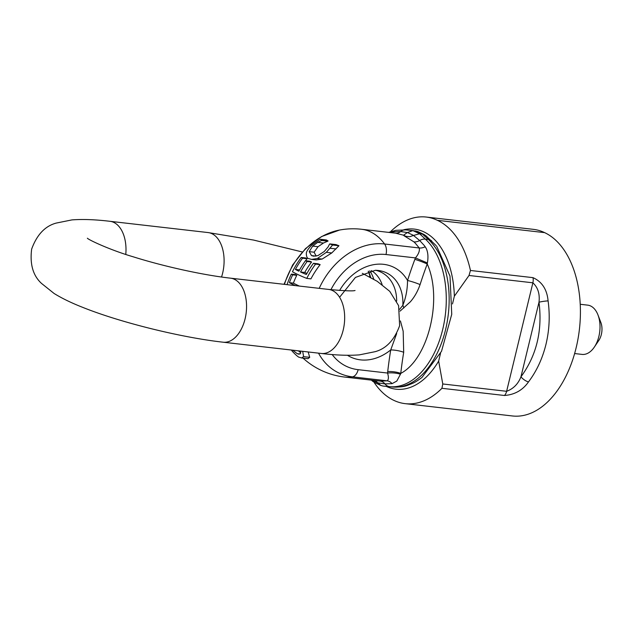 <?xml version="1.0" encoding="UTF-8"?>
<svg xmlns="http://www.w3.org/2000/svg" width="633" height="633" viewBox="0 0 633 633"><rect width="100%" height="100%" fill="white"/><g stroke="black" fill="none" stroke-linecap="round" stroke-linejoin="round"><path stroke-width="0.95" d="M574.622 353.546L582.036 354.401A24.79 14.986 -83.5 0 0 594.324 347.106A24.79 14.986 -83.5 0 0 598.889 336.376A24.79 14.986 -83.5 0 0 598.003 315.02A24.79 14.986 -83.5 0 0 587.693 305.138L580.247 304.283M594.324 347.106L598.794 340.467A13.886 8.395 -83.5 0 0 601.35 334.461A13.886 8.395 -83.5 0 0 600.859 322.498L598.003 315.02M452.484 303.927L454.352 296.204L469.013 275.474L470.446 270.473A93.819 57.017 -83.5 0 0 437.403 220.331A93.819 56.408 -83.4 0 0 426.159 217.04L533.342 229.344A93.819 56.709 -83.5 0 1 544.641 232.635A93.819 56.709 96.5 0 1 576.141 347.778A93.819 56.709 96.5 0 1 512.39 415.96L405.207 403.656A93.819 57.017 -83.5 0 0 441.937 388.306L442.768 383.97L438.653 361.087L440.521 353.364M442.768 383.97L506.629 391.297L532.875 282.809C537.915 287.453 539.957 293.918 539 302.21C542.576 330.648 536.555 355.517 520.951 376.809C518.182 383.93 513.41 388.765 506.629 391.297A7.438 4.494 96.5 0 1 504.469 395.49C514.692 394.707 522.692 390.189 528.484 381.921C536.657 371.088 542.481 358.547 545.978 344.32C549.381 330.046 550.085 315.574 548.091 300.897C547.039 289.439 541.998 281.693 532.978 277.65L470.446 270.473M373.984 382.197A93.819 56.408 -83.4 0 0 393.845 400.357A93.819 57.017 -83.5 0 0 405.207 403.656M426.159 217.04A93.819 56.408 -83.4 0 0 390.482 231.733M386.344 386.399A80.573 48.709 -83.5 0 0 438.653 361.087M454.352 296.204A80.573 48.709 -83.5 0 0 403.735 229.763M528.484 381.921A7.438 3.094 37.7 0 1 520.951 376.809L539 302.21A7.438 0.989 -8.4 0 1 548.091 300.897M371.342 270.56A37.394 29.181 -64.7 0 1 373.335 271.937A37.394 29.181 -64.7 0 1 382.134 284.66M436.137 245.636L425.598 235.444L422.409 234.091A365.217 117.176 -158.6 0 1 428.375 239.472A78.658 47.451 96.6 0 1 445.545 329.785A78.658 47.451 96.6 0 1 392.682 387.016A365.217 3.141 6.2 0 1 385.576 386.328L382.83 386.011A365.217 3.141 6.2 0 1 389.675 386.668A9.914 7.889 -84.5 0 1 384.975 383.907L392.08 383.638L396.796 381.074L400.444 374.269A25.882 19.061 -34.3 0 1 400.76 373.399A9.914 2.469 6.6 0 0 387.72 371.579A28.564 22.29 115.3 0 0 387.586 373.051C388.797 377.308 388.63 379.895 387.079 380.821L380.227 381.129L344.668 377.062A74.377 44.959 -83.5 0 0 352.446 376.849A9.914 5.998 -83.5 0 0 358.151 369.672A60 46.826 -64.7 0 1 332.183 354.543M431.666 240.92A9.914 7.24 132.7 0 0 428.375 239.472L425.368 239.124A78.658 47.649 96.5 0 1 442.696 329.461A78.658 47.649 96.5 0 1 389.675 386.668L392.682 387.016A9.914 7.912 -84.5 0 0 392.792 387.032L385.79 386.344M400.048 311.127L410.279 301.886C414.417 297.194 417.685 291.425 420.075 284.597A9.914 1.021 17.8 0 0 407.533 280.474C407.478 289.344 405.919 297.629 402.841 305.312L399.66 309.276M326.343 252.33L332.626 245.011A53.022 8.466 -166.4 0 1 329.809 243.895A78.943 61.607 115.3 0 0 329.54 244.101L328.1 246.933L324.286 251.475L317.956 255.582L313.62 256.183L311.499 255.582L309.205 251.633L312.678 246.102L317.687 242.36L321.635 240.477A79.133 61.757 -64.7 0 1 321.928 240.255A53.022 8.466 -166.4 0 1 320.132 239.242L311.491 245.382C308.121 248.864 306.396 251.546 306.309 253.422C306.372 256.808 307.274 258.557 309.007 258.683L311.578 259.403L317.347 258.501L326.343 252.33L331.779 252.947L322.165 259.055L316.215 259.934L311.578 259.403M309.205 251.633L314.126 252.195L316.128 256.064M321.635 240.477L327.775 241.181L323.479 243.025L318.027 246.72L314.126 252.195M329.809 243.895L336.028 244.607A45.267 7.232 13.6 0 0 338.948 245.739L331.779 252.947M332.626 245.011L338.948 245.739M330.117 248.255L336.004 248.927M321.928 240.255L328.1 240.959A74.164 57.88 115.3 0 0 327.775 241.181M320.132 239.242L326.391 239.962A45.267 7.232 13.6 0 0 328.1 240.959M291.346 350.033L292.541 351.552C296.299 355.485 298.594 357.4 299.433 357.297L301.545 357.962L303.618 356.64L302.685 351.331M308.176 351.964L309.719 357.336L307.962 358.697L301.545 357.962M300.635 351.101L300.635 353.301L298.926 354.211L297.186 353.657L292.675 350.184M298.428 350.848L300.738 352.897M295.382 285.618A78.476 12.533 -166.4 0 1 289.384 282.674A78.896 61.567 -64.7 0 1 292.668 274.849A76.775 12.264 -166.4 0 1 291.307 274.097A78.532 61.282 115.3 0 0 287.05 284.66M292.668 274.849L296.75 275.315A73.903 57.682 115.3 0 0 293.38 283.133A73.46 11.734 13.6 0 0 299.362 286.069M291.307 274.097L295.413 274.572A71.64 11.441 13.6 0 0 296.75 275.315M289.384 282.674L293.38 283.133M313.477 263.281A78.627 61.361 115.3 0 0 306.332 274.508A75.026 11.98 -166.4 0 1 300.548 271.984A79.323 61.907 -64.7 0 1 307.1 261.508A70.089 11.196 -166.4 0 1 305.446 260.725A79.315 61.899 115.3 0 0 298.887 271.209A75.026 11.98 -166.4 0 1 295.405 269.436A78.896 61.567 -64.7 0 1 302.534 258.209A69.646 11.125 -166.4 0 1 301.205 257.465A78.532 61.282 115.3 0 0 292.446 271.755A76.079 12.154 13.6 0 0 306.76 278.401L310.93 278.876A73.135 57.081 115.3 0 1 320.156 264.641L315.543 264.111A69.646 11.125 -166.4 0 1 313.477 263.281L318.051 263.811A63.941 10.215 13.6 0 0 320.156 264.641M301.205 257.465L305.786 257.987A63.941 10.215 13.6 0 0 307.084 258.731A73.903 57.682 115.3 0 0 305.557 260.741M302.534 258.209L307.084 258.731M295.405 269.436L299.599 269.919A73.903 57.682 115.3 0 1 299.836 269.508M305.446 260.725L309.933 261.239A64.416 10.286 13.6 0 0 311.586 262.022A74.362 58.038 115.3 0 0 304.71 272.467A69.765 11.141 13.6 0 0 306.918 273.456M306.76 278.401A78.175 61.013 -64.7 0 1 315.543 264.111M300.548 271.984L304.71 272.467M307.1 261.508L311.586 262.022M390.482 232.596L393.473 231.805L400.642 231.543L407.359 232.556L412.882 230.594L417.717 231.504M436.723 246.356L450 276.067L451.74 314.332L441.525 351.291L421.974 377.426C418.294 380.235 415.185 382.205 412.629 383.329C406.782 385.56 405.199 387.317 392.792 387.032A9.914 7.912 -84.5 0 0 392.966 387.04M403.783 308.049A9.914 6.544 58.1 0 0 402.841 305.312A41.651 32.505 115.3 0 0 378.225 270.473A41.651 32.505 115.3 0 0 375.329 270.291L355.437 277.42L339.597 297.273M396.677 333.567L390.727 349.93A9.914 2.136 9.3 0 1 403.696 352.296L403.174 331.265L400.436 320.939M403.696 352.296A379.222 295.959 115.3 0 0 400.76 373.399C428.383 358.966 442.934 298.808 427.228 263.985A9.914 0.665 20.4 0 0 414.876 259.324A28.564 22.29 115.3 0 1 415.438 257.908L427.378 262.948C428.391 257.299 428.043 252.52 426.318 248.619L425.194 246.767A76.712 46.13 -83.4 0 0 424.023 245.248L419.663 240.516L413.491 235.452L419.616 233.767L422.409 234.091M412.724 230.578A365.217 3.141 6.2 0 0 405.832 229.914A9.914 7.912 95.5 0 0 405.721 229.898L412.882 230.594L419.616 233.767M400.444 374.269A9.914 2.769 4 0 0 387.586 373.051L358.151 369.672M420.075 284.597A379.222 295.959 115.3 0 1 427.228 263.985A25.882 21.799 -97.9 0 1 427.378 262.948M380.227 381.129A9.914 7.944 94.7 0 1 384.975 383.907L377.838 382.838L380.789 385.426L382.83 386.011M377.838 382.838L375.322 380.583M374.198 382.308L371.848 380.196M407.359 232.556L403.569 235.207L405.864 236.291L409.788 236.71L413.491 235.452M403.569 235.207L395.696 233.205M405.864 236.291L403.854 235.65L413.919 241.869A74.496 44.452 96.6 0 1 415.58 243.539L419.228 247.97C419.861 250.818 418.595 254.134 415.438 257.908L386.003 254.529A60 46.826 -64.7 0 0 330.924 289.685M369.648 276.961L369.767 275.046M544.641 232.635L437.403 220.331M504.469 395.49L441.937 388.306M532.978 277.65A7.438 4.494 96.5 0 1 532.875 282.809L469.013 275.474M375.329 270.291L375.765 270.323A39.926 31.159 -64.7 0 1 396.662 301.086M339.604 290.46A49.785 38.858 -64.7 0 1 383.63 264.325A49.785 38.858 -64.7 0 1 407.533 280.474A389.081 303.65 -64.7 0 1 414.876 259.324M387.72 371.579A389.081 303.65 -64.7 0 1 390.727 349.93A49.785 38.858 -64.7 0 1 360.517 359.868A49.785 38.858 -64.7 0 1 347.477 355.279M312.678 246.102L318.027 246.72M311.499 255.582L315.962 256.096M317.687 242.36L323.479 243.025M317.347 258.501L322.165 259.055M303.618 356.64L309.719 357.336M297.186 353.657L300.097 353.989M396.345 233.268L361.633 229.281A74.377 44.959 -83.5 0 1 384.587 243.99A69.234 54.034 115.3 0 0 319.198 288.347M318.518 353.151A69.234 54.034 115.3 0 0 352.446 376.849L387.079 380.821A9.914 7.825 80.3 0 1 392.08 383.638M361.633 229.281A74.377 74.377 0 0 0 339.581 230.04A69.234 54.034 115.3 0 0 284.446 284.359M415.731 230.918L422.456 234.091M413.919 241.869A9.914 7.256 -46.5 0 0 419.663 240.516A9.914 7.216 132.5 0 1 425.368 239.124A365.217 117.176 -158.6 0 1 419.663 233.775M407.407 232.517L413.555 235.413M372.212 380.219L377.877 382.894M388.678 232.382L395.902 230.325L405.721 229.898A9.914 7.912 95.5 0 0 400.642 231.543A9.914 7.849 -85.2 0 1 395.91 233.213M425.194 246.767A9.914 6.67 -36.1 0 1 419.228 247.97L384.587 243.99A9.914 5.998 96.5 0 1 386.003 254.529M369.751 270.837A39.926 31.159 -64.7 0 1 373.786 279.248M393.473 231.805A9.914 7.738 -99.3 0 1 392.104 232.778M370.716 277.531A41.651 32.505 115.3 0 0 368.319 271.161M355.058 290.5C353.072 291.227 344.273 290.871 328.654 289.431L230.554 278.172A32.228 19.481 96.5 0 1 234.36 279.272A32.228 19.481 96.5 0 1 245.098 318.787A32.228 19.481 96.5 0 1 223.204 342.208C180.809 337.476 119.859 322.371 82.306 307.203C71.252 302.851 61.86 298.278 54.114 293.49L41.525 283.426C33.027 275.648 29.735 264.206 31.65 249.109C36.849 234.811 45.006 226.139 56.115 223.101L71.917 219.904C82.63 219.081 95.322 219.548 109.984 221.305A32.228 19.481 -83.5 0 1 113.79 222.405A32.228 19.481 -83.5 0 1 125.777 254.419M221.542 277.017A32.228 19.481 -83.5 0 0 222.634 273.179A32.228 19.481 -83.5 0 0 211.889 233.664A32.228 19.481 -83.5 0 0 208.083 232.564L109.984 221.305M328.654 289.431A32.228 19.481 96.5 0 1 332.46 290.531A32.228 19.481 96.5 0 1 343.205 330.046A32.228 19.481 96.5 0 1 321.303 353.467L223.204 342.208M303.041 358.136A74.377 74.377 0 0 0 344.668 377.062M424.324 234.606L417.725 231.496M380.789 385.434L374.19 382.316M372.916 381.477L371.397 380.132M339.581 230.04L321.619 236.536L305.517 248.579L292.62 264.998L284.019 284.312M370.432 277.381L368.24 271.177M321.303 353.467C335.965 355.232 348.656 355.691 359.37 354.868L375.171 351.671C386.28 348.633 394.43 339.968 399.637 325.663L398.592 305.62L389.762 291.346L377.173 281.281L362.298 273.314M302.265 251.966L253.58 240.057L208.083 232.564M230.554 278.172C203.597 275.165 164.176 266.556 133.207 256.8C110.664 250.209 88.755 239.97 87.37 238.214"/></g></svg>
